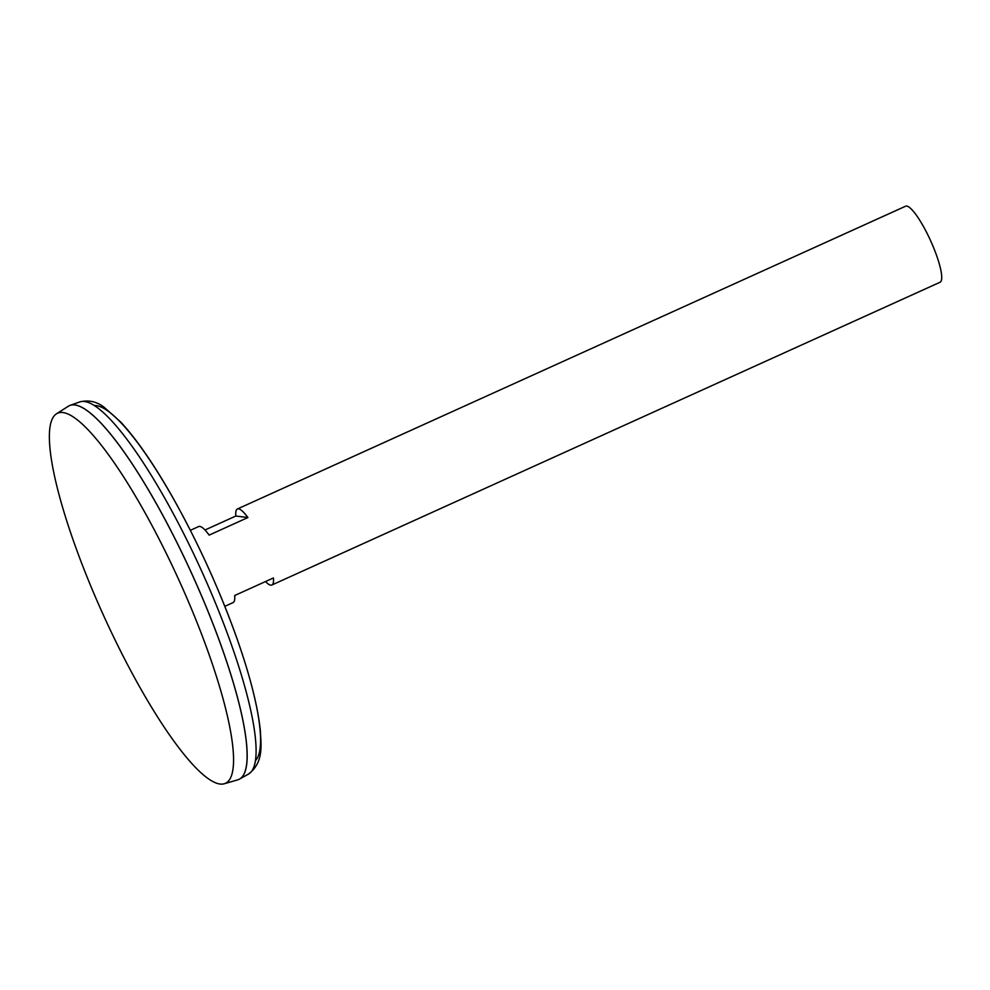 <?xml version="1.0" encoding="UTF-8"?>
<svg xmlns="http://www.w3.org/2000/svg" width="990" height="990" viewBox="0 0 990 990"><rect width="100%" height="100%" fill="white"/><g stroke="black" fill="none" stroke-linecap="round" stroke-linejoin="round"><path stroke-width="1.49" d="M224.804 606.338L233.096 602.576A41.728 8.551 -114.4 0 0 234.667 595.522L273.426 577.962A41.728 8.551 65.6 0 1 271.854 585.016L940.042 282.249A41.728 8.551 -114.4 0 0 930.6 240.706A41.728 8.551 -114.4 0 0 905.59 206.217L237.402 508.984A41.728 8.551 65.6 0 1 247.908 517.547L209.15 535.107A41.728 8.551 -114.4 0 0 198.656 526.544L190.352 530.306M204.98 530.009L235.843 516.025A41.728 8.551 65.6 0 1 237.402 508.984M271.854 585.016A41.728 8.551 65.6 0 1 265.518 581.538M238.85 779.427A205.19 42.038 -114.4 0 0 239.506 779.093A205.19 42.038 -114.4 0 0 192.468 575.165A205.19 42.038 -114.4 0 0 70.154 405.343A205.19 42.038 -114.4 0 0 69.473 405.628M244.976 771.631A205.153 42.038 -114.4 0 0 192.456 575.165A205.153 42.038 -114.4 0 0 79.373 406.147M224.173 783.783L237.662 779.86A205.19 42.038 -114.4 0 0 192.431 575.178A205.19 42.038 -114.4 0 0 68.36 406.222L56.517 413.783A203.197 41.63 -114.4 0 0 93.369 592.23A203.197 41.63 -114.4 0 0 224.173 783.783A203.197 41.63 -114.4 0 0 179.376 581.093A203.197 41.63 -114.4 0 0 56.517 413.783M235.843 516.025L247.908 517.547M255.346 760.765A195.661 40.095 -114.4 0 0 208.407 567.938A195.661 40.095 -114.4 0 0 94.384 405.516M79.806 401.915C88.692 399.762 96.834 401.569 104.222 407.336L120.941 422.26C136.917 439.659 154.192 464.731 172.767 497.487C198.124 542.693 219.57 589.83 237.08 638.896C250.099 675.935 257.858 706.526 260.358 730.67C260.964 744.876 264.095 762.213 248.453 774.106A204.336 41.865 -114.4 0 0 201.613 571.02A204.336 41.865 -114.4 0 0 79.806 401.915L70.154 405.343M248.453 774.106L239.506 779.093"/></g></svg>
